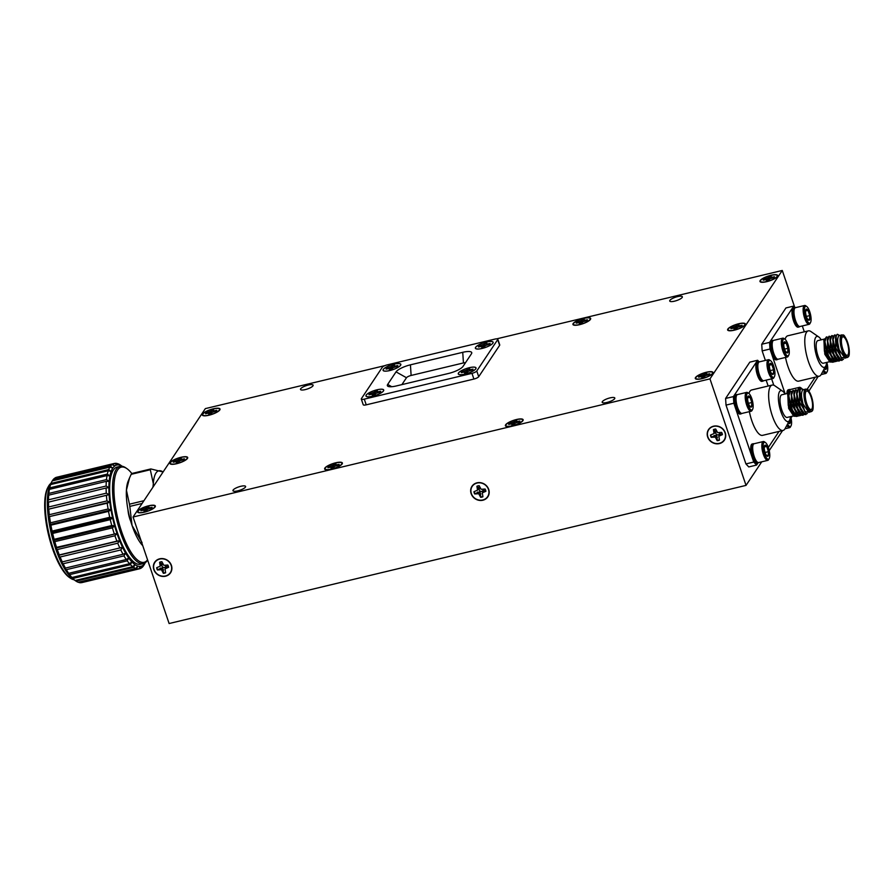 <?xml version="1.0" encoding="UTF-8"?>
<svg xmlns="http://www.w3.org/2000/svg" width="894" height="894" viewBox="0 0 894 894"><rect width="100%" height="100%" fill="white"/><g stroke="black" fill="none" stroke-linecap="round" stroke-linejoin="round"><path stroke-width="1.34" d="M794.867 401.216L795.023 401.708A1.956 0.615 76.5 0 1 795.101 401.596L794.867 401.216A2.492 0.782 -103.5 0 1 794.934 401.115L795.001 401.093M787.692 393.919L788.664 408.457L793.794 416.191L788.251 405.429L787.782 393.718L788.821 392.891M793.201 415.699L794.755 415.308M795.001 414.939L795.593 413.184M795.727 412.112L795.783 411.553M796.152 406.424L796.107 405.34M794.274 396.12L793.95 395.182A13.231 4.157 76.5 0 1 794.252 395.774M797.649 409.228L797.671 410.033M796.118 416.291L793.794 416.191M799.482 396.165L799.538 390.89L799.27 392.31L804.756 411.542L799.482 396.165A13.231 4.157 -103.5 0 1 800.331 389.371L801.281 388.488L803.337 389.583M804.756 411.542L809.171 412.335M803.617 389.572L802.644 390.019C801.035 392.432 801.147 397.037 802.957 403.831L808.679 412.268M808.679 412.279L811.126 411.687A11.633 3.654 -103.5 0 1 805.762 404.356A11.633 3.654 -103.5 0 1 805.706 389.069L802.745 389.918M803.192 389.672L802.499 389.84L801.125 394.444L802.957 403.831C800.465 397.405 799.582 392.589 800.331 389.371M799.538 390.89L800.946 388.566L803.035 389.695M805.919 414.57L804.6 414.503L802.276 412.48L799.102 406.412L796.621 393.796L798.23 389.214L799.828 389.84M804.835 413.162L803.035 415.274L801.884 415.151L799.56 413.14L796.386 407.061L793.906 394.455L794.107 392.198L795.526 389.862L797.113 390.488M802.331 413.073L802.119 413.81M801.538 414.984L799.18 415.799L796.845 413.788L793.671 407.72L791.19 395.103L792.81 390.522L794.397 391.136M796.621 394.433L796.979 395.204M799.962 407.664L800.007 408.603M798.834 415.643L796.465 416.459L794.129 414.436L790.955 408.368L788.474 395.751L788.687 393.494L790.262 391.136M807.371 413.509L804.935 414.425L799.426 406.334L796.945 393.718L798.565 389.136L799.94 389.572M804.589 414.257L802.22 415.073L796.722 406.982L794.23 394.366L795.85 389.784L797.224 390.22M801.739 415.084L799.504 415.721L794.006 407.642L791.514 395.025L793.134 390.432L794.509 390.879M796.621 393.706L796.945 394.355M800.342 408.524L800.354 409.34M799.024 415.744L796.789 416.369L791.291 408.29L788.81 395.673L790.419 391.091L791.793 391.527M793.906 394.355L794.23 395.003M806.734 403.529A9.521 2.995 76.5 0 0 811.126 409.53A9.521 2.995 76.5 0 0 811.819 399.562A9.521 2.995 76.5 0 0 806.69 391.002A9.521 2.995 76.5 0 0 806.734 403.529M788.083 393.293L781.769 394.802A11.633 3.654 76.5 0 0 781.825 410.089A11.633 3.654 76.5 0 0 787.189 417.42L793.425 415.922M799.415 391.717L799.739 390.946M803.024 412.916L801.404 411.341L796.565 392.958L796.822 391.538M796.71 392.354L797.169 391.382M800.309 413.564L798.688 412L793.85 393.606M793.995 393.002L794.453 392.03M800.13 413.821L799.102 414.57L795.973 412.648L791.134 394.254L791.749 392.678M796.576 398.009L797.705 400.445M798.398 411.609L797.593 414.213M797.314 414.604L796.386 415.218L793.257 413.296L788.419 394.902L789.033 393.326M805.93 412.793L799.515 402.054L799.616 390.555M803.08 413.419L796.755 402.523L796.9 391.203M800.365 414.067L794.04 403.172L794.185 391.851M800.588 409.072L800.566 409.754M799.795 413.419L798.755 414.604M797.66 414.715L791.324 403.82L791.469 392.5M797.884 409.72L797.85 410.402M797.079 414.067L796.04 415.252M794.945 415.364L788.519 404.133L788.933 393.092L789.614 392.924M797.817 400.948L797.124 401.115M759.174 361.925L757.62 360.271L749.809 362.148L725.593 398.456L733.404 396.59L733.84 403.228L726.017 405.105L745.931 463.919L753.743 462.042L756.581 465.059L758.034 462.891M733.84 403.228L753.743 462.042M768.326 447.458L779.032 431.411M756.581 465.059L748.77 466.936L745.931 463.919M768.158 386.029L766.169 380.151M757.62 360.271L733.404 396.59M758.358 361.891L757.386 362.126A9.89 3.107 76.5 0 0 756.659 372.474A9.89 3.107 76.5 0 0 761.99 381.369L762.962 381.135A9.89 3.107 -103.5 0 1 758.403 374.899A9.89 3.107 -103.5 0 1 758.358 361.891A9.89 3.107 -103.5 0 1 759.084 361.969M736.555 394.578L735.583 394.813A9.89 3.107 76.5 0 0 734.868 405.161A9.89 3.107 76.5 0 0 740.187 414.056L741.171 413.821A9.89 3.107 -103.5 0 1 736.6 407.586A9.89 3.107 -103.5 0 1 736.555 394.578A9.89 3.107 -103.5 0 1 737.282 394.656M753.195 443.737L752.223 443.972A9.89 3.107 76.5 0 0 751.496 454.308A9.89 3.107 76.5 0 0 756.827 463.215L757.81 462.98A9.89 3.107 -103.5 0 1 753.24 456.745A9.89 3.107 -103.5 0 1 753.195 443.737A9.89 3.107 -103.5 0 1 753.921 443.804M785.077 394.008A15.868 4.984 76.5 0 0 782.596 391.159L774.83 385.783A23.333 7.331 76.5 0 0 772.159 385.068L751.675 389.974A23.333 7.331 76.5 0 0 748.937 393.505M749.373 411.642A23.333 7.331 76.5 0 0 762.537 435.356L783.032 430.45A23.333 7.331 76.5 0 0 784.809 429.064A23.333 7.331 76.5 0 0 785.088 428.606L789.581 420.292A15.868 4.984 76.5 0 0 790.497 416.626M726.017 405.105L725.593 398.456M758.414 462.578A9.89 3.107 -103.5 0 1 757.81 462.98M753.284 444.486L752.703 445.57A8.716 2.738 76.5 0 0 753.508 456.342A8.716 2.738 76.5 0 0 756.536 461.561L757.542 462.265A9.678 3.04 -103.5 0 1 754.19 456.454A9.678 3.04 -103.5 0 1 753.284 444.486A9.678 3.04 -103.5 0 1 754.145 443.726L763.297 441.535A9.678 3.04 -103.5 0 1 764.404 441.826L765.409 442.53A8.716 2.738 -103.5 0 1 769.108 450.095A8.716 2.738 -103.5 0 1 769.242 458.521A8.716 2.738 -103.5 0 1 764.448 453.716A8.716 2.738 -103.5 0 1 763.141 445.022A8.716 2.738 -103.5 0 1 765.409 442.53M769.242 458.521L768.65 459.594A9.678 3.04 -103.5 0 1 767.801 460.365L758.648 462.556A9.678 3.04 -103.5 0 1 757.542 462.265M767.801 460.365A9.678 3.04 -103.5 0 1 763.342 454.264A9.678 3.04 -103.5 0 1 763.297 441.535M766.192 455.046A5.733 1.799 -103.5 0 1 764.426 449.816A5.733 1.799 -103.5 0 1 764.605 445.614A5.733 1.799 -103.5 0 1 764.672 445.503A5.733 1.799 -103.5 0 1 766.694 446.419A5.733 1.799 -103.5 0 1 768.46 451.649A5.733 1.799 -103.5 0 1 768.214 455.962A5.733 1.799 -103.5 0 1 767.119 456.13A5.733 1.799 -103.5 0 1 766.192 455.046L768.214 455.962L768.46 451.649L765.063 452.465M768.46 451.649L766.694 446.419L764.571 445.67M766.694 446.419L764.269 447M741.774 413.43A9.89 3.107 -103.5 0 1 741.171 413.821M736.645 395.338L736.064 396.422A8.716 2.738 76.5 0 0 736.879 407.183A8.716 2.738 76.5 0 0 739.897 412.413L740.902 413.106A9.678 3.04 -103.5 0 1 737.55 407.306A9.678 3.04 -103.5 0 1 736.645 395.338A9.678 3.04 -103.5 0 1 737.505 394.578L746.658 392.377A9.678 3.04 -103.5 0 1 747.764 392.678L748.77 393.371A8.716 2.738 -103.5 0 1 752.469 400.948A8.716 2.738 -103.5 0 1 752.603 409.363A8.716 2.738 -103.5 0 1 747.82 404.569A8.716 2.738 -103.5 0 1 746.501 395.874A8.716 2.738 -103.5 0 1 748.77 393.371M752.603 409.363L752.022 410.447A9.678 3.04 -103.5 0 1 751.161 411.218L742.009 413.408A9.678 3.04 -103.5 0 1 740.902 413.106M751.161 411.218A9.678 3.04 -103.5 0 1 746.702 405.116A9.678 3.04 -103.5 0 1 746.658 392.377M749.563 405.898A5.733 1.799 -103.5 0 1 747.786 400.668A5.733 1.799 -103.5 0 1 747.965 396.467A5.733 1.799 -103.5 0 1 748.032 396.355A5.733 1.799 -103.5 0 1 750.055 397.271A5.733 1.799 -103.5 0 1 751.82 402.501A5.733 1.799 -103.5 0 1 751.575 406.815A5.733 1.799 -103.5 0 1 750.479 406.982A5.733 1.799 -103.5 0 1 749.563 405.898L751.575 406.815L751.82 402.501L748.423 403.317M751.82 402.501L750.055 397.271L747.943 396.523M750.055 397.271L747.63 397.852M790.698 416.582A8.716 2.738 -103.5 0 1 791.034 425.823L790.452 426.907A9.678 3.04 -103.5 0 1 789.603 427.678A9.678 3.04 -103.5 0 1 786.832 425.376M791.034 425.823A8.716 2.738 -103.5 0 1 787.547 424.047M790.195 418.571A5.733 1.799 -103.5 0 1 790.262 418.962A5.733 1.799 -103.5 0 1 790.017 423.275A5.733 1.799 -103.5 0 1 788.921 423.443A5.733 1.799 -103.5 0 1 788.251 422.739M790.128 418.817L790.017 423.275L787.994 422.359M763.577 380.743A9.89 3.107 -103.5 0 1 762.962 381.135M758.447 362.651L757.866 363.724A8.716 2.738 76.5 0 0 758.671 374.497A8.716 2.738 76.5 0 0 761.699 379.715L762.705 380.419A9.678 3.04 -103.5 0 1 759.341 374.608A9.678 3.04 -103.5 0 1 758.447 362.651A9.678 3.04 -103.5 0 1 759.308 361.88L768.46 359.69A9.678 3.04 -103.5 0 1 769.566 359.991L770.572 360.684A8.716 2.738 -103.5 0 1 774.271 368.25A8.716 2.738 -103.5 0 1 774.405 376.676A8.716 2.738 -103.5 0 1 769.611 371.87A8.716 2.738 -103.5 0 1 768.304 363.176A8.716 2.738 -103.5 0 1 770.572 360.684M774.405 376.676L773.813 377.76A9.678 3.04 -103.5 0 1 772.964 378.52L763.811 380.71A9.678 3.04 -103.5 0 1 762.705 380.419M772.964 378.52A9.678 3.04 -103.5 0 1 768.505 372.418A9.678 3.04 -103.5 0 1 768.46 359.69M771.354 373.2A5.733 1.799 -103.5 0 1 769.589 367.97A5.733 1.799 -103.5 0 1 769.768 363.78A5.733 1.799 -103.5 0 1 769.835 363.657A5.733 1.799 -103.5 0 1 771.857 364.573A5.733 1.799 -103.5 0 1 773.623 369.803A5.733 1.799 -103.5 0 1 773.377 374.117A5.733 1.799 -103.5 0 1 772.282 374.284A5.733 1.799 -103.5 0 1 771.354 373.2L773.377 374.117L773.623 369.803L770.226 370.619M773.623 369.803L771.857 364.573L769.734 363.836M771.857 364.573L769.432 365.154M772.159 385.068A23.333 7.331 76.5 0 0 770.472 409.463A23.333 7.331 76.5 0 0 783.032 430.45M782.596 391.159A15.868 4.984 76.5 0 0 779.534 406.859A15.868 4.984 76.5 0 0 789.391 420.605A15.868 4.984 76.5 0 0 789.581 420.292M831.141 346.894L831.074 346.917A2.492 0.782 -103.5 0 0 831.007 347.017L831.174 347.509A1.956 0.615 76.5 0 1 831.241 347.397L831.107 346.995M823.832 339.72L824.804 354.259L829.945 361.992L824.391 351.23L823.922 339.519L824.961 338.692M829.353 361.5L830.895 361.109M831.152 360.74L831.733 358.975M831.867 357.913L831.923 357.354M832.292 352.225L831.956 351.208M830.414 341.921L830.09 340.983A13.231 4.157 76.5 0 1 830.403 341.575M833.789 355.03L833.811 355.834M832.258 362.092L829.945 361.992M835.421 338.111L840.908 357.343L835.622 341.955A13.231 4.157 -103.5 0 1 836.471 335.172L837.421 334.289L839.477 335.384M840.896 357.343L845.311 358.136M839.757 335.373L838.795 335.82C837.186 338.234 837.287 342.838 839.108 349.621L844.819 358.069L847.266 357.488A11.633 3.654 -103.5 0 1 841.902 350.157A11.633 3.654 -103.5 0 1 841.846 334.87C843.042 336.178 843.422 330.847 848.451 345.173C850.708 358.081 847.758 356.818 847.266 357.488M841.846 334.87L838.885 335.719M839.332 335.473L838.65 335.641L837.265 340.245L839.108 349.621C836.605 343.207 835.722 338.379 836.471 335.172M835.622 341.955L835.678 336.692L837.265 334.345M842.059 360.371L840.751 360.304L838.416 358.282L835.242 352.214L832.761 339.597L832.962 337.34L834.549 334.993M840.975 358.963L839.175 361.064L838.036 360.952L835.7 358.93L832.526 352.862L830.045 340.245L831.666 335.663L833.253 336.289M838.471 358.874L838.259 359.611M837.689 360.785L835.32 361.601L832.996 359.589L829.811 353.521L827.33 340.905L828.95 336.312L830.537 336.937M832.761 340.234L833.119 341.005M836.102 353.465L836.147 354.404M834.974 361.433L832.605 362.249L830.28 360.237L827.106 354.169L824.614 341.553L824.827 339.295L826.402 336.937M843.511 359.31L841.075 360.226L835.577 352.135L833.085 339.519L834.705 334.937L836.08 335.373M840.729 360.058L838.36 360.874L832.862 352.784L830.381 340.167L831.99 335.585L833.364 336.021M837.879 360.885L835.644 361.522L830.146 353.432L827.665 340.815L829.286 336.233L830.649 336.669M832.761 339.508L833.085 340.156M836.482 354.326L836.505 355.13M835.164 361.534L832.929 362.171L827.431 354.091L824.95 341.474L826.57 336.893L827.933 337.329M830.045 340.156L830.37 340.804M842.874 349.319A9.521 2.995 76.5 0 0 847.266 355.32A9.521 2.995 76.5 0 0 847.959 345.363A9.521 2.995 76.5 0 0 842.83 336.803A9.521 2.995 76.5 0 0 842.874 349.319M824.223 339.094L817.921 340.603A11.633 3.654 76.5 0 0 817.965 355.89A11.633 3.654 76.5 0 0 823.329 363.221L829.565 361.724M835.555 337.519L835.879 336.747M839.164 358.717L837.544 357.142L832.705 338.759L832.962 337.34M832.85 338.156L833.309 337.183M836.46 359.366L834.828 357.79L829.99 339.407L830.258 337.988M830.135 338.804L830.604 337.831M836.281 359.623L835.242 360.36L832.113 358.449L827.274 340.055L827.889 338.48M832.716 343.81L833.51 346.336M834.549 357.41L833.733 360.014M833.465 360.394L832.526 361.02L829.397 359.097L824.559 340.703L825.173 339.128M842.081 358.595L835.655 347.855L835.756 336.356M839.22 359.22L832.895 348.325L833.04 337.004M836.516 359.869L830.18 348.973L830.325 337.653M836.739 354.862L836.706 355.555M835.935 359.22L834.895 360.405M833.8 360.517L827.464 349.621L827.609 338.301M834.024 355.521L834.001 356.203M833.052 360.181L832.18 361.053M831.085 361.165L824.67 349.934L825.073 338.893L825.754 338.725M833.957 346.749L833.275 346.917M795.325 307.726L793.771 306.072L785.949 307.938L761.733 344.257L769.555 342.391L769.98 349.029L762.157 350.895L765.387 360.427M771.623 378.844L773.779 385.213M769.98 349.029L785.2 393.986M807.103 389.303L815.172 377.201M804.309 331.83L802.32 325.952M793.771 306.072L769.555 342.391M794.498 307.692L793.526 307.927A9.89 3.107 76.5 0 0 792.799 318.275A9.89 3.107 76.5 0 0 798.13 327.17L799.113 326.936A9.89 3.107 -103.5 0 1 794.542 320.7A9.89 3.107 -103.5 0 1 794.498 307.692A9.89 3.107 -103.5 0 1 795.224 307.771M772.707 340.379L771.723 340.614A9.89 3.107 76.5 0 0 771.008 350.962A9.89 3.107 76.5 0 0 776.338 359.857L777.311 359.623A9.89 3.107 -103.5 0 1 772.751 353.387A9.89 3.107 -103.5 0 1 772.707 340.379A9.89 3.107 -103.5 0 1 773.422 340.458M787.849 393.349A9.89 3.107 -103.5 0 1 789.335 389.527L788.363 389.762A9.89 3.107 76.5 0 0 786.876 393.583M821.217 339.809A15.868 4.984 76.5 0 0 818.748 336.96L810.97 331.585A23.333 7.331 76.5 0 0 808.31 330.869L787.815 335.775A23.333 7.331 76.5 0 0 785.077 339.307M785.513 357.444A23.333 7.331 76.5 0 0 798.677 381.157L819.172 376.251A23.333 7.331 76.5 0 0 820.949 374.865A23.333 7.331 76.5 0 0 821.228 374.407L825.721 366.093A15.868 4.984 76.5 0 0 826.637 362.428M762.157 350.895L761.733 344.257M789.335 389.527A9.89 3.107 -103.5 0 1 790.061 389.605M788.843 392.801A9.678 3.04 -103.5 0 1 789.424 390.287L788.843 391.371A8.716 2.738 76.5 0 0 788.385 393.047M789.424 390.287A9.678 3.04 -103.5 0 1 790.285 389.527L799.437 387.337A9.678 3.04 -103.5 0 1 800.543 387.627L801.549 388.331A8.716 2.738 -103.5 0 1 801.75 388.477M798.186 389.225A9.678 3.04 -103.5 0 1 799.437 387.337M799.549 389.326A8.716 2.738 -103.5 0 1 801.549 388.331M777.914 359.232A9.89 3.107 -103.5 0 1 777.311 359.623M772.796 341.139L772.215 342.223A8.716 2.738 76.5 0 0 773.019 352.985A8.716 2.738 76.5 0 0 776.037 358.215L777.042 358.907A9.678 3.04 -103.5 0 1 773.69 353.108A9.678 3.04 -103.5 0 1 772.796 341.139A9.678 3.04 -103.5 0 1 773.645 340.368L782.798 338.178A9.678 3.04 -103.5 0 1 783.904 338.48L784.91 339.172A8.716 2.738 -103.5 0 1 788.609 346.749A8.716 2.738 -103.5 0 1 788.743 355.164A8.716 2.738 -103.5 0 1 783.96 350.37A8.716 2.738 -103.5 0 1 782.641 341.676A8.716 2.738 -103.5 0 1 784.91 339.172M788.743 355.164L788.162 356.248A9.678 3.04 -103.5 0 1 787.312 357.008L778.16 359.209A9.678 3.04 -103.5 0 1 777.042 358.907M787.312 357.008A9.678 3.04 -103.5 0 1 782.842 350.917A9.678 3.04 -103.5 0 1 782.798 338.178M785.703 351.7A5.733 1.799 -103.5 0 1 783.926 346.47A5.733 1.799 -103.5 0 1 784.105 342.268A5.733 1.799 -103.5 0 1 784.172 342.156A5.733 1.799 -103.5 0 1 786.195 343.072A5.733 1.799 -103.5 0 1 787.96 348.302A5.733 1.799 -103.5 0 1 787.715 352.616A5.733 1.799 -103.5 0 1 786.631 352.772A5.733 1.799 -103.5 0 1 785.703 351.7L787.715 352.616L787.96 348.302L784.563 349.118M787.96 348.302L786.195 343.072L784.083 342.324M786.195 343.072L783.77 343.654M826.838 362.383A8.716 2.738 -103.5 0 1 827.185 371.625L826.592 372.709A9.678 3.04 -103.5 0 1 825.743 373.468A9.678 3.04 -103.5 0 1 822.972 371.178M827.185 371.625A8.716 2.738 -103.5 0 1 823.687 369.848M826.335 364.372A5.733 1.799 -103.5 0 1 826.402 364.763A5.733 1.799 -103.5 0 1 826.157 369.077A5.733 1.799 -103.5 0 1 825.061 369.233A5.733 1.799 -103.5 0 1 824.391 368.54M826.268 364.618L826.157 369.077L824.134 368.16M799.717 326.545A9.89 3.107 -103.5 0 1 799.113 326.936M794.587 308.452L794.006 309.525A8.716 2.738 76.5 0 0 794.822 320.298A8.716 2.738 76.5 0 0 797.839 325.517L798.845 326.221A9.678 3.04 -103.5 0 1 795.492 320.41A9.678 3.04 -103.5 0 1 794.587 308.452A9.678 3.04 -103.5 0 1 795.448 307.681L804.6 305.491A9.678 3.04 -103.5 0 1 805.706 305.782L806.712 306.486A8.716 2.738 -103.5 0 1 810.411 314.051A8.716 2.738 -103.5 0 1 810.545 322.477A8.716 2.738 -103.5 0 1 805.762 317.672A8.716 2.738 -103.5 0 1 804.444 308.978A8.716 2.738 -103.5 0 1 806.712 306.486M810.545 322.477L809.964 323.561A9.678 3.04 -103.5 0 1 809.104 324.321L799.951 326.511A9.678 3.04 -103.5 0 1 798.845 326.221M809.104 324.321A9.678 3.04 -103.5 0 1 804.645 318.219A9.678 3.04 -103.5 0 1 804.6 305.491M807.494 319.002A5.733 1.799 -103.5 0 1 805.729 313.772A5.733 1.799 -103.5 0 1 805.907 309.57A5.733 1.799 -103.5 0 1 805.975 309.458A5.733 1.799 -103.5 0 1 807.997 310.374A5.733 1.799 -103.5 0 1 809.763 315.604A5.733 1.799 -103.5 0 1 809.517 319.918A5.733 1.799 -103.5 0 1 808.422 320.086A5.733 1.799 -103.5 0 1 807.494 319.002L809.517 319.918L809.763 315.604L806.366 316.42M809.763 315.604L807.997 310.374L805.885 309.626M807.997 310.374L805.572 310.956M808.31 330.869A23.333 7.331 76.5 0 0 806.611 355.264A23.333 7.331 76.5 0 0 819.172 376.251M818.748 336.96A15.868 4.984 76.5 0 0 815.674 352.661A15.868 4.984 76.5 0 0 825.531 366.406A15.868 4.984 76.5 0 0 825.721 366.093M384.934 365.612L205.341 408.614L133.061 517.011L169.111 623.531L746.032 485.386L761.744 461.818M392.701 368.004L392.399 366.127A6.023 1.598 161.3 0 1 393.997 365.724M467.886 371.569L467.584 369.691A6.023 1.598 161.3 0 1 469.182 369.278M375.581 393.673L375.279 391.796A6.023 1.598 161.3 0 1 376.877 391.382M485.006 345.9L484.704 344.022A6.023 1.598 161.3 0 1 486.302 343.609M719.525 432.908A1.944 1.766 33.7 0 1 715.949 433.691A1.944 1.766 33.7 0 1 716.619 431.444M482.983 489.554A1.944 1.766 33.7 0 1 479.419 490.325A1.944 1.766 33.7 0 1 480.089 488.09M162.797 564.092A1.944 1.766 -146.3 0 0 164.395 567.478A1.944 1.766 -146.3 0 0 165.692 565.556M392.432 368.194L391.65 366.361L386.655 368.261A6.18 1.643 -18.7 0 0 386.085 369.099L389.717 368.44L389.438 369.691A6.18 1.643 -18.7 0 0 391.717 369.144L393.304 367.579L397.26 366.428A6.18 1.643 -18.7 0 0 397.83 365.579L394.198 366.249L394.477 364.998A6.18 1.643 -18.7 0 0 392.198 365.545L391.65 366.361M391.427 369.222L390.611 367.11M389.125 368.496L388.879 367.725M390.276 369.524L389.985 368.864M395.796 366.775L395.606 366.115M394.422 367.177L394.198 366.249M394.265 367.233L393.93 365.825M392.399 366.127L392.198 365.545M467.618 371.759L466.836 369.926L461.84 371.815A6.18 1.643 -18.7 0 0 461.27 372.664L464.914 371.993L464.623 373.245A6.18 1.643 -18.7 0 0 466.903 372.697L468.501 371.133L472.457 369.982A6.18 1.643 -18.7 0 0 473.015 369.144L469.384 369.803L469.674 368.551A6.18 1.643 -18.7 0 0 467.383 369.099L466.836 369.926M466.612 372.787L465.796 370.664M464.31 372.049L464.064 371.289M465.461 373.077L465.171 372.429M470.982 370.339L470.792 369.669M469.607 370.742L469.384 369.803M469.462 370.798L469.115 369.378M467.584 369.691L467.383 369.099M375.312 393.863L374.53 392.03L369.535 393.919A6.18 1.643 -18.7 0 0 368.965 394.768L372.608 394.098L372.317 395.349A6.18 1.643 -18.7 0 0 374.597 394.802L376.195 393.237L380.151 392.086A6.18 1.643 -18.7 0 0 380.71 391.248L377.078 391.907L377.369 390.656A6.18 1.643 -18.7 0 0 375.078 391.203L374.53 392.03M374.307 394.891L373.491 392.768M372.005 394.153L371.759 393.394M373.156 395.182L372.865 394.522M378.676 392.444L378.486 391.773M377.302 392.846L377.078 391.907M377.156 392.902L376.81 391.483M375.279 391.796L375.078 391.203M484.738 346.09L483.956 344.257L478.961 346.146A6.18 1.643 -18.7 0 0 478.391 346.995L482.034 346.324L481.743 347.576A6.18 1.643 -18.7 0 0 484.023 347.028L485.621 345.464L489.577 344.313A6.18 1.643 -18.7 0 0 490.135 343.464L486.504 344.134L486.794 342.883A6.18 1.643 -18.7 0 0 484.503 343.43L483.956 344.257M483.732 347.118L482.916 344.995M481.43 346.38L481.184 345.609M482.581 347.408L482.291 346.749M488.102 344.671L487.912 344M486.727 345.062L486.504 344.134M486.582 345.118L486.235 343.709M484.704 344.022L484.503 343.43M722.397 434.439L719.558 434.305L718.843 436.205L722.419 434.652A6.18 5.632 -146.3 0 0 721.659 432.394L717.636 432.662L715.714 429.064A6.18 5.632 -146.3 0 0 713.434 429.612L714.06 433.523L710.473 435.076A6.18 5.632 -146.3 0 0 711.244 437.334L715.256 437.065L717.178 440.664A6.18 5.632 -146.3 0 0 719.458 440.116L718.843 436.205M719.368 439.848A6.023 5.487 33.7 0 1 717.312 440.306L716.575 435.02L711.501 437.043A6.023 5.487 33.7 0 1 710.786 434.998M714.06 433.523L715.58 432.07L713.669 429.533A6.023 5.487 33.7 0 1 714.261 429.299M485.867 491.074L483.017 490.94L482.302 492.851L485.889 491.298A6.18 5.632 -146.3 0 0 485.118 489.04L481.106 489.297L479.184 485.699A6.18 5.632 -146.3 0 0 476.904 486.247L477.519 490.158L473.943 491.711A6.18 5.632 -146.3 0 0 474.703 493.969L478.726 493.712L480.648 497.31A6.18 5.632 -146.3 0 0 482.928 496.762L482.302 492.851M482.838 496.483A6.023 5.487 33.7 0 1 480.782 496.952L480.044 491.655L474.971 493.689A6.023 5.487 33.7 0 1 474.256 491.644M477.519 490.158L479.05 488.716L477.139 486.168A6.023 5.487 33.7 0 1 477.731 485.934M168.575 567.075L165.736 566.952L165.021 568.852L168.597 567.299A6.18 5.632 -146.3 0 0 167.837 565.042L163.814 565.31L161.892 561.711A6.18 5.632 -146.3 0 0 159.613 562.259L160.227 566.17L156.651 567.724A6.18 5.632 -146.3 0 0 157.411 569.981L161.434 569.713L163.356 573.311A6.18 5.632 -146.3 0 0 165.636 572.763L165.021 568.852M165.546 572.495A6.023 5.487 33.7 0 1 163.49 572.953L162.753 567.668L157.679 569.69A6.023 5.487 33.7 0 1 156.964 567.645M160.227 566.17L161.758 564.717L159.847 562.181A6.023 5.487 33.7 0 1 160.439 561.935M383.403 369.39A9.264 2.458 161.3 0 1 393.684 364.26A9.264 2.458 161.3 0 1 400.668 365.009A9.264 2.458 161.3 0 1 392.745 369.669A9.264 2.458 161.3 0 1 383.627 370.786A9.264 2.458 161.3 0 1 383.403 369.39M458.588 372.954A9.264 2.458 161.3 0 1 468.869 367.825A9.264 2.458 161.3 0 1 475.865 368.574A9.264 2.458 161.3 0 1 467.931 373.234A9.264 2.458 161.3 0 1 458.812 374.351A9.264 2.458 161.3 0 1 458.588 372.954M366.283 395.059A9.264 2.458 161.3 0 1 376.564 389.929A9.264 2.458 161.3 0 1 383.56 390.678A9.264 2.458 161.3 0 1 375.625 395.338A9.264 2.458 161.3 0 1 366.506 396.444A9.264 2.458 161.3 0 1 366.283 395.059M475.709 347.274A9.264 2.458 161.3 0 1 485.99 342.156A9.264 2.458 161.3 0 1 492.985 342.905A9.264 2.458 161.3 0 1 485.051 347.565A9.264 2.458 161.3 0 1 475.932 348.671A9.264 2.458 161.3 0 1 475.709 347.274M179.526 461.136L179.236 459.337A5.766 1.531 161.3 0 1 180.778 458.946M147.186 509.636L146.907 507.837A5.766 1.531 161.3 0 1 148.438 507.446M334.222 466.646L333.931 464.846A5.766 1.531 161.3 0 1 335.473 464.455M514.989 423.365L514.698 421.566A5.766 1.531 161.3 0 1 516.229 421.163M704.874 376.095L704.584 374.295A5.766 1.531 161.3 0 1 706.115 373.904M737.215 327.606L736.924 325.796A5.766 1.531 161.3 0 1 738.455 325.405M769.555 279.107L769.265 277.308A5.766 1.531 161.3 0 1 770.796 276.916M211.867 412.659L211.576 410.849A5.766 1.531 161.3 0 1 213.107 410.458M582.519 322.097L582.229 320.298A5.766 1.531 161.3 0 1 583.76 319.896M715.2 430.684L714.183 431.813M714.172 435.412L713.468 436.797M716.575 435.02L715.256 437.065M717.424 437.244L716.44 438.462M720.799 433.825L720.195 435.188M478.67 487.319L477.642 488.448M477.642 492.058L476.927 493.443M480.044 491.655L478.726 493.712M480.883 493.879L479.899 495.108M484.269 490.471L483.665 491.823M161.378 563.332L160.361 564.449M160.35 568.059L159.646 569.444M162.753 567.668L161.434 569.713M163.602 569.88L162.607 571.11M166.977 566.472L166.373 567.835M179.281 461.326L178.521 459.572L173.738 461.382A5.923 1.576 -18.7 0 0 173.19 462.187L176.677 461.55L176.397 462.746A5.923 1.576 -18.7 0 0 178.588 462.232L180.107 460.723L183.907 459.628A5.923 1.576 -18.7 0 0 184.443 458.812L180.957 459.449L181.236 458.253A5.923 1.576 -18.7 0 0 179.046 458.778L178.521 459.572M178.308 462.31L177.526 460.276M176.107 461.606L175.861 460.868M177.202 462.589L176.923 461.963M182.499 459.963L182.309 459.326M181.18 460.343L180.957 459.449M181.035 460.399L180.711 459.047M179.236 459.337L179.046 458.778M146.94 509.815L146.18 508.06L141.397 509.871A5.923 1.576 -18.7 0 0 140.85 510.686L144.336 510.049L144.068 511.245A5.923 1.576 -18.7 0 0 146.247 510.72L147.778 509.222L151.567 508.116A5.923 1.576 -18.7 0 0 152.103 507.311L148.627 507.948L148.896 506.753A5.923 1.576 -18.7 0 0 146.717 507.267L146.18 508.06M145.968 510.798L145.186 508.775M143.766 510.094L143.532 509.368M144.873 511.089L144.593 510.452M150.158 508.451L149.98 507.814M148.84 508.842L148.627 507.948M148.695 508.898L148.37 507.535M146.907 507.837L146.717 507.267M333.965 466.824L333.216 465.07L328.422 466.88A5.923 1.576 -18.7 0 0 327.886 467.696L331.372 467.059L331.093 468.255A5.923 1.576 -18.7 0 0 333.283 467.73L334.803 466.232L338.602 465.126A5.923 1.576 -18.7 0 0 339.139 464.321L335.652 464.958L335.932 463.762A5.923 1.576 -18.7 0 0 333.741 464.288L333.216 465.07M333.004 467.819L332.222 465.785M330.802 467.115L330.556 466.377M331.897 468.098L331.618 467.461M337.194 465.472L337.004 464.835M335.876 465.852L335.652 464.958M335.731 465.908L335.406 464.556M333.931 464.846L333.741 464.288M514.732 423.544L513.983 421.789L509.189 423.6A5.923 1.576 -18.7 0 0 508.652 424.415L512.139 423.767L511.86 424.974A5.923 1.576 -18.7 0 0 514.05 424.449L515.57 422.951L519.369 421.845A5.923 1.576 -18.7 0 0 519.906 421.029L516.419 421.677L516.698 420.471A5.923 1.576 -18.7 0 0 514.508 420.996L513.983 421.789M513.771 424.527L512.988 422.493M511.558 423.823L511.323 423.086M512.664 424.806L512.385 424.181M517.961 422.18L517.771 421.543M516.643 422.571L516.419 421.677M516.497 422.616L516.173 421.264M514.698 421.566L514.508 420.996M704.617 376.273L703.869 374.519L699.074 376.329A5.923 1.576 -18.7 0 0 698.538 377.145L702.025 376.508L701.745 377.704A5.923 1.576 -18.7 0 0 703.936 377.179L705.455 375.681L709.255 374.575A5.923 1.576 -18.7 0 0 709.791 373.77L706.305 374.407L706.584 373.211A5.923 1.576 -18.7 0 0 704.394 373.737L703.869 374.519M703.656 377.257L702.874 375.234M701.444 376.564L701.209 375.826M702.55 377.547L702.271 376.91M707.847 374.921L707.657 374.273M706.528 375.301L706.305 374.407M706.383 375.357L706.059 373.994M704.584 374.295L704.394 373.737M736.958 327.785L736.209 326.031L731.415 327.841A5.923 1.576 -18.7 0 0 730.879 328.646L734.354 328.009L734.086 329.216A5.923 1.576 -18.7 0 0 736.276 328.69L737.796 327.193L741.584 326.087A5.923 1.576 -18.7 0 0 742.132 325.271L738.645 325.908L738.925 324.712A5.923 1.576 -18.7 0 0 736.734 325.237L736.209 326.031M735.997 328.768L735.214 326.735M733.784 328.064L733.549 327.327M734.89 329.048L734.611 328.422M740.176 326.422L739.997 325.785M738.857 326.802L738.645 325.908M738.712 326.858L738.388 325.505M736.924 325.796L736.734 325.237M769.298 279.286L768.549 277.531L763.755 279.341A5.923 1.576 -18.7 0 0 763.208 280.157L766.694 279.52L766.426 280.716A5.923 1.576 -18.7 0 0 768.605 280.191L770.136 278.693L773.925 277.587A5.923 1.576 -18.7 0 0 774.472 276.782L770.986 277.419L771.254 276.224A5.923 1.576 -18.7 0 0 769.075 276.738L768.549 277.531M768.326 280.269L767.544 278.246M766.124 279.565L765.89 278.839M767.231 280.56L766.951 279.923M772.517 277.922L772.338 277.285M771.198 278.313L770.986 277.419M771.053 278.369L770.729 277.006M769.265 277.308L769.075 276.738M211.61 412.838L210.861 411.084L206.067 412.894A5.923 1.576 -18.7 0 0 205.531 413.698L209.006 413.062L208.738 414.268A5.923 1.576 -18.7 0 0 210.928 413.743L212.448 412.246L216.236 411.139A5.923 1.576 -18.7 0 0 216.784 410.324L213.297 410.972L213.577 409.765A5.923 1.576 -18.7 0 0 211.386 410.29L210.861 411.084M210.649 413.821L209.855 411.788M208.436 413.117L208.201 412.38M209.542 414.101L209.263 413.475M214.828 411.475L214.649 410.838M213.51 411.866L213.297 410.972M213.364 411.911L213.04 410.558M211.576 410.849L211.386 410.29M582.262 322.276L581.513 320.521L576.719 322.332A5.923 1.576 -18.7 0 0 576.183 323.147L579.67 322.499L579.39 323.706A5.923 1.576 -18.7 0 0 581.581 323.181L583.1 321.684L586.9 320.577A5.923 1.576 -18.7 0 0 587.436 319.761L583.95 320.41L584.229 319.203A5.923 1.576 -18.7 0 0 582.039 319.728L581.513 320.521M581.301 323.259L580.519 321.225M579.089 322.555L578.854 321.818M580.195 323.539L579.915 322.913M585.492 320.912L585.302 320.276M584.173 321.304L583.95 320.41M584.028 321.348L583.704 319.996M582.229 320.298L582.039 319.728M707.892 436.92A9.264 8.448 33.7 0 1 718.251 426.505A9.264 8.448 33.7 0 1 723.212 441.167A9.264 8.448 33.7 0 1 707.892 436.92M471.361 493.555A9.264 8.448 33.7 0 1 481.71 483.151A9.264 8.448 33.7 0 1 486.671 497.813A9.264 8.448 33.7 0 1 471.361 493.555M154.07 569.556A9.264 8.448 33.7 0 1 164.418 559.152A9.264 8.448 33.7 0 1 169.379 573.814A9.264 8.448 33.7 0 1 154.07 569.556M170.62 462.466A8.884 2.358 161.3 0 1 180.476 457.549A8.884 2.358 161.3 0 1 187.17 458.276A8.884 2.358 161.3 0 1 179.571 462.734A8.884 2.358 161.3 0 1 170.832 463.807A8.884 2.358 161.3 0 1 170.62 462.466M138.279 510.955A8.884 2.358 161.3 0 1 148.136 506.049A8.884 2.358 161.3 0 1 154.83 506.764A8.884 2.358 161.3 0 1 147.242 511.234A8.884 2.358 161.3 0 1 138.492 512.296A8.884 2.358 161.3 0 1 138.279 510.955M325.315 467.975A8.884 2.358 161.3 0 1 335.172 463.058A8.884 2.358 161.3 0 1 341.866 463.774A8.884 2.358 161.3 0 1 334.267 468.244A8.884 2.358 161.3 0 1 325.528 469.305A8.884 2.358 161.3 0 1 325.315 467.975M506.082 424.684A8.884 2.358 161.3 0 1 515.939 419.778A8.884 2.358 161.3 0 1 522.632 420.493A8.884 2.358 161.3 0 1 515.033 424.963A8.884 2.358 161.3 0 1 506.295 426.025A8.884 2.358 161.3 0 1 506.082 424.684M695.968 377.424A8.884 2.358 161.3 0 1 705.824 372.507A8.884 2.358 161.3 0 1 712.518 373.223A8.884 2.358 161.3 0 1 704.919 377.693A8.884 2.358 161.3 0 1 696.18 378.754A8.884 2.358 161.3 0 1 695.968 377.424M728.297 328.925A8.884 2.358 161.3 0 1 738.153 324.008A8.884 2.358 161.3 0 1 744.847 324.734A8.884 2.358 161.3 0 1 737.259 329.193A8.884 2.358 161.3 0 1 728.509 330.266A8.884 2.358 161.3 0 1 728.297 328.925M760.638 280.425A8.884 2.358 161.3 0 1 770.494 275.52A8.884 2.358 161.3 0 1 777.188 276.235A8.884 2.358 161.3 0 1 769.6 280.705A8.884 2.358 161.3 0 1 760.85 281.766A8.884 2.358 161.3 0 1 760.638 280.425M202.949 413.978A8.884 2.358 161.3 0 1 212.806 409.061A8.884 2.358 161.3 0 1 219.499 409.787A8.884 2.358 161.3 0 1 211.912 414.246A8.884 2.358 161.3 0 1 203.161 415.319A8.884 2.358 161.3 0 1 202.949 413.978M573.602 323.416A8.884 2.358 161.3 0 1 583.469 318.51A8.884 2.358 161.3 0 1 590.163 319.225A8.884 2.358 161.3 0 1 582.564 323.695A8.884 2.358 161.3 0 1 573.825 324.757A8.884 2.358 161.3 0 1 573.602 323.416M465.517 362.685A4.034 1.073 -18.7 0 0 463.427 362.942L411.117 375.458A4.034 1.073 -18.7 0 0 406.479 377.737L401.887 384.621M389.818 370.552A9.376 2.492 -18.7 0 0 400.836 364.339A9.376 2.492 -18.7 0 0 391.159 364.987A9.376 2.492 -18.7 0 0 383.079 370.351A9.376 2.492 -18.7 0 0 389.818 370.552M465.003 374.117A9.376 2.492 -18.7 0 0 476.021 367.903A9.376 2.492 -18.7 0 0 466.344 368.551A9.376 2.492 -18.7 0 0 458.264 373.916A9.376 2.492 -18.7 0 0 465.003 374.117M372.697 396.221A9.376 2.492 -18.7 0 0 383.716 390.007A9.376 2.492 -18.7 0 0 374.038 390.656A9.376 2.492 -18.7 0 0 365.959 396.02A9.376 2.492 -18.7 0 0 372.697 396.221M482.123 348.448A9.376 2.492 -18.7 0 0 493.142 342.234A9.376 2.492 -18.7 0 0 483.464 342.883A9.376 2.492 -18.7 0 0 475.384 348.247A9.376 2.492 -18.7 0 0 482.123 348.448M396.042 371.87L387.672 384.431A12.494 3.319 -18.7 0 0 388.13 386.387A12.494 3.319 -18.7 0 0 396.355 385.94L448.665 373.424A12.494 3.319 -18.7 0 0 463.058 366.372L471.429 353.823A12.494 3.319 -18.7 0 0 471.563 353.599A12.494 3.319 -18.7 0 0 462.746 352.314L410.435 364.83A12.494 3.319 -18.7 0 0 396.042 371.87L406.479 377.737M709.199 428.74A9.521 8.683 -146.3 0 0 708.875 429.522M724.207 439.937A9.521 8.683 -146.3 0 0 724.922 439.222M472.669 485.386A9.521 8.683 -146.3 0 0 472.345 486.157M487.666 496.583A9.521 8.683 -146.3 0 0 488.392 495.868M155.366 561.365A9.521 8.683 -146.3 0 0 155.008 562.214M170.43 572.506A9.521 8.683 -146.3 0 0 171.089 571.847M471.987 373.346A4.168 1.106 -18.7 0 0 476.781 370.999L497.701 339.619A4.168 1.106 -18.7 0 0 497.802 339.206A4.168 1.106 -18.7 0 0 494.807 339.117L387.113 364.908A4.168 1.106 -18.7 0 0 382.319 367.255L361.399 398.635A4.168 1.106 -18.7 0 0 361.299 399.048A4.168 1.106 -18.7 0 0 364.294 399.137L471.987 373.346L473.909 379.056A4.168 1.106 -18.7 0 0 478.715 376.709L499.634 345.33A4.168 1.106 -18.7 0 0 499.735 344.916L497.802 339.206M133.061 517.011L709.97 378.866L782.261 270.469L794.61 306.966M709.97 378.866L746.032 485.386M725.257 432.785A9.521 8.683 -146.3 0 0 717.491 426.114A9.521 8.683 -146.3 0 0 708.54 429.612A9.521 8.683 -146.3 0 0 711.646 442.117A9.521 8.683 -146.3 0 0 724.386 440.172A9.521 8.683 -146.3 0 0 725.257 432.785M488.716 489.42A9.521 8.683 -146.3 0 0 480.961 482.76A9.521 8.683 -146.3 0 0 471.998 486.247A9.521 8.683 -146.3 0 0 475.116 498.751A9.521 8.683 -146.3 0 0 487.845 496.818A9.521 8.683 -146.3 0 0 488.716 489.42M171.413 565.399A9.521 8.683 -146.3 0 0 163.658 558.739A9.521 8.683 -146.3 0 0 154.696 562.225A9.521 8.683 -146.3 0 0 157.813 574.73A9.521 8.683 -146.3 0 0 170.553 572.797A9.521 8.683 -146.3 0 0 171.413 565.399M818.144 376.497L808.914 391.08M769.22 450.598L782.596 430.55M791.022 417.911L792.14 416.235M305.29 389.594A6.66 1.766 -18.7 0 0 313.123 385.18A6.66 1.766 -18.7 0 0 306.24 385.638A6.66 1.766 -18.7 0 0 300.496 389.449A6.66 1.766 -18.7 0 0 305.29 389.594M674.512 301.177A6.66 1.766 -18.7 0 0 682.346 296.763A6.66 1.766 -18.7 0 0 675.462 297.221A6.66 1.766 -18.7 0 0 669.718 301.032A6.66 1.766 -18.7 0 0 674.512 301.177M237.759 490.862A6.66 1.766 -18.7 0 0 245.593 486.448A6.66 1.766 -18.7 0 0 238.709 486.906A6.66 1.766 -18.7 0 0 232.965 490.717A6.66 1.766 -18.7 0 0 237.759 490.862M606.981 402.445A6.66 1.766 -18.7 0 0 614.815 398.031A6.66 1.766 -18.7 0 0 607.942 398.489A6.66 1.766 -18.7 0 0 602.187 402.3A6.66 1.766 -18.7 0 0 606.981 402.445M782.261 270.469L496.695 338.848M361.299 399.048L363.232 404.747A4.168 1.106 -18.7 0 0 366.227 404.837L473.909 379.056M176.677 463.718A9.353 2.481 -18.7 0 0 187.684 457.516A9.353 2.481 -18.7 0 0 178.018 458.153A9.353 2.481 -18.7 0 0 169.949 463.505A9.353 2.481 -18.7 0 0 176.677 463.718M144.336 512.206A9.353 2.481 -18.7 0 0 155.344 506.004A9.353 2.481 -18.7 0 0 145.677 506.652A9.353 2.481 -18.7 0 0 137.62 512.005A9.353 2.481 -18.7 0 0 144.336 512.206M331.372 469.216A9.353 2.481 -18.7 0 0 342.368 463.014A9.353 2.481 -18.7 0 0 332.713 463.662A9.353 2.481 -18.7 0 0 324.645 469.015A9.353 2.481 -18.7 0 0 331.372 469.216M512.139 425.935A9.353 2.481 -18.7 0 0 523.135 419.733A9.353 2.481 -18.7 0 0 513.48 420.381A9.353 2.481 -18.7 0 0 505.412 425.734A9.353 2.481 -18.7 0 0 512.139 425.935M702.025 378.665A9.353 2.481 -18.7 0 0 713.021 372.463A9.353 2.481 -18.7 0 0 703.366 373.111A9.353 2.481 -18.7 0 0 695.297 378.464A9.353 2.481 -18.7 0 0 702.025 378.665M734.365 330.177A9.353 2.481 -18.7 0 0 745.361 323.974A9.353 2.481 -18.7 0 0 735.706 324.611A9.353 2.481 -18.7 0 0 727.638 329.975A9.353 2.481 -18.7 0 0 734.365 330.177M766.706 281.677A9.353 2.481 -18.7 0 0 777.702 275.475A9.353 2.481 -18.7 0 0 768.035 276.123A9.353 2.481 -18.7 0 0 759.978 281.476A9.353 2.481 -18.7 0 0 766.706 281.677M209.017 415.218A9.353 2.481 -18.7 0 0 220.013 409.016A9.353 2.481 -18.7 0 0 210.358 409.664A9.353 2.481 -18.7 0 0 202.29 415.017A9.353 2.481 -18.7 0 0 209.017 415.218M579.67 324.667A9.353 2.481 -18.7 0 0 590.666 318.465A9.353 2.481 -18.7 0 0 581.011 319.113A9.353 2.481 -18.7 0 0 572.942 324.466A9.353 2.481 -18.7 0 0 579.67 324.667M49.595 517A54.154 17.02 76.5 0 0 50.477 522.811L108.107 509.01A54.154 17.02 -103.5 0 1 107.224 503.199L48.276 516.866A52.042 16.36 -103.5 0 1 47.561 509.379L48.79 509.144A54.154 17.02 76.5 0 0 49.315 514.709L106.945 500.908A54.154 17.02 -103.5 0 1 106.42 495.343L48.79 509.144M109.727 517.291A54.154 17.02 -103.5 0 1 108.52 511.368L50.891 525.169A54.154 17.02 76.5 0 0 52.098 531.092L109.727 517.291L112.61 517.905A52.042 16.36 76.5 0 0 114.622 525.817L111.772 525.538A54.154 17.02 -103.5 0 1 110.264 519.649L52.634 533.45A54.154 17.02 76.5 0 0 54.143 539.328L111.772 525.538M114.186 533.55A54.154 17.02 -103.5 0 1 112.42 527.851L54.791 541.652A54.154 17.02 76.5 0 0 56.557 547.351L116.991 533.472A52.042 16.36 76.5 0 0 119.662 540.68L116.913 541.138A54.154 17.02 -103.5 0 1 114.935 535.763L57.305 549.564A54.154 17.02 76.5 0 0 59.283 554.928L116.913 541.138M119.897 548.1A54.154 17.02 -103.5 0 1 117.74 543.194L60.11 556.996A54.154 17.02 76.5 0 0 62.267 561.901L122.545 547.284A52.042 16.36 76.5 0 0 125.596 553.107L123.048 554.28A54.154 17.02 -103.5 0 1 120.779 549.955L63.15 563.756A54.154 17.02 76.5 0 0 65.418 568.081L123.048 554.28M126.289 559.521A54.154 17.02 -103.5 0 1 123.964 555.878L66.335 569.679A54.154 17.02 76.5 0 0 68.659 573.322L126.289 559.521L128.714 558.001A52.042 16.36 76.5 0 0 131.854 561.857L129.552 563.701A54.154 17.02 -103.5 0 1 127.227 560.829L69.598 574.63A54.154 17.02 76.5 0 0 71.922 577.502L129.552 563.701M132.748 566.695A54.154 17.02 -103.5 0 1 130.479 564.684L72.85 578.474A54.154 17.02 76.5 0 0 75.118 580.497L132.748 566.695L134.905 564.572A52.042 16.36 76.5 0 0 137.81 566.081L135.81 568.461A54.154 17.02 -103.5 0 1 133.642 567.332L76.012 581.134A54.154 17.02 76.5 0 0 78.18 582.251L135.81 568.461M138.637 568.919A54.154 17.02 -103.5 0 1 136.637 568.718L79.007 582.519A54.154 17.02 76.5 0 0 81.008 582.72L138.637 568.919L140.503 566.349A52.042 16.36 76.5 0 0 142.906 565.377L141.185 568.092A54.154 17.02 -103.5 0 1 139.531 568.785A54.154 17.02 -103.5 0 1 139.397 568.819L81.767 582.62A54.154 17.02 76.5 0 0 81.902 582.586A54.154 17.02 76.5 0 0 82.036 582.553M141.855 567.612L142.906 565.377A52.042 16.36 76.5 0 0 144.962 563.175L143.375 565.98A54.154 17.02 -103.5 0 1 141.855 567.612L141.42 567.724M145.286 562.684L144.303 564.505A54.154 17.02 -103.5 0 1 143.934 565.142L143.833 565.164M117.751 463.852L118.042 463.785A54.154 17.02 -103.5 0 1 120.209 464.902L122.847 466.735M114.544 463.472L115.203 463.315A54.154 17.02 -103.5 0 1 117.203 463.517L119.941 465.215L118.042 463.785M48.488 501.802A54.154 17.02 76.5 0 0 48.645 506.987L106.274 493.186A54.154 17.02 -103.5 0 1 106.118 488.001L47.337 502.417A52.042 16.36 -103.5 0 1 47.617 496.136L48.689 495.153A54.154 17.02 76.5 0 0 48.488 499.824L106.118 486.023A54.154 17.02 -103.5 0 1 106.319 481.352L48.689 495.153M49.405 489.364A54.154 17.02 76.5 0 0 48.846 493.41L106.475 479.609A54.154 17.02 -103.5 0 1 107.034 475.563L49.405 489.364L48.365 490.694A52.042 16.36 -103.5 0 1 49.595 486.235L50.612 484.57A54.154 17.02 76.5 0 0 49.706 487.889L107.336 474.088A54.154 17.02 -103.5 0 1 108.241 470.769L50.612 484.57M52.277 480.894A54.154 17.02 76.5 0 0 51.908 481.531A54.154 17.02 76.5 0 0 51.047 483.397L108.677 469.596A54.154 17.02 -103.5 0 1 109.906 467.093L52.277 480.894M56.814 477.217A54.154 17.02 76.5 0 0 56.68 477.251A54.154 17.02 76.5 0 0 55.026 477.944L112.655 464.142A54.154 17.02 -103.5 0 1 114.309 463.45A54.154 17.02 -103.5 0 1 114.443 463.416L117.248 464.947L115.203 463.315M107.224 503.199L109.806 502.137A52.042 16.36 76.5 0 0 110.99 509.949L108.107 509.01M108.52 511.368L110.99 509.949A52.042 16.36 76.5 0 0 112.61 517.905L51.07 532.645A52.042 16.36 -103.5 0 1 49.449 524.689A52.042 16.36 -103.5 0 1 48.276 516.866L49.315 514.709M110.264 519.649L112.61 517.905M112.42 527.851L114.622 525.817A52.042 16.36 76.5 0 0 116.991 533.472L55.462 548.201A52.042 16.36 -103.5 0 1 53.092 540.546A52.042 16.36 -103.5 0 1 51.07 532.645L52.634 533.45M114.935 535.763L116.991 533.472M117.74 543.194L119.662 540.68A52.042 16.36 76.5 0 0 122.545 547.284L120.779 549.955M123.964 555.878L125.596 553.107A52.042 16.36 76.5 0 0 128.714 558.001L127.227 560.829M130.479 564.684L131.854 561.857A52.042 16.36 76.5 0 0 134.905 564.572L133.642 567.332M136.637 568.718L137.81 566.081A52.042 16.36 76.5 0 0 140.503 566.349L139.397 568.819M143.934 565.142L144.962 563.175A52.042 16.36 76.5 0 0 145.264 562.706M122.21 466.288L122.21 466.288A52.042 16.36 76.5 0 0 119.941 465.215A52.042 16.36 76.5 0 0 117.248 464.947A52.042 16.36 76.5 0 0 114.845 465.93L112.655 464.142M106.42 495.343L109.102 494.65A52.042 16.36 76.5 0 0 109.806 502.137L106.945 500.908M106.118 488.001L108.878 487.677A52.042 16.36 76.5 0 0 109.102 494.65L106.274 493.186M106.319 481.352L109.146 481.397A52.042 16.36 76.5 0 0 108.878 487.677L106.118 486.023M107.034 475.563L109.906 475.954A52.042 16.36 76.5 0 0 109.146 481.397L106.475 479.609M108.241 470.769L111.135 471.496A52.042 16.36 76.5 0 0 109.906 475.954L107.336 474.088M109.906 467.093L112.789 468.132A52.042 16.36 76.5 0 0 111.135 471.496L108.677 469.596M50.477 522.811L49.449 524.689L50.891 525.169M52.098 531.092L51.07 532.645M54.143 539.328L53.092 540.546L54.791 541.652M56.557 547.351L55.462 548.201L57.305 549.564M59.283 554.928L58.121 555.42A52.042 16.36 -103.5 0 1 55.462 548.201M62.267 561.901L61.004 562.013A52.042 16.36 -103.5 0 1 58.121 555.42L60.11 556.996M65.418 568.081L64.055 567.835A52.042 16.36 -103.5 0 1 61.004 562.013L63.15 563.756M68.659 573.322L67.184 572.73A52.042 16.36 -103.5 0 1 64.055 567.835L66.335 569.679M71.922 577.502L70.313 576.585A52.042 16.36 -103.5 0 1 67.184 572.73L69.598 574.63M75.118 580.497L73.364 579.301A52.042 16.36 -103.5 0 1 70.313 576.585L72.85 578.474M73.364 579.301L73.509 579.401A52.042 16.36 -103.5 0 1 73.364 579.301L76.012 581.134M48.645 506.987L47.561 509.379A52.042 16.36 -103.5 0 1 47.337 502.417L48.488 499.824M48.846 493.41L47.617 496.136A52.042 16.36 -103.5 0 1 48.365 490.694L49.706 487.889M51.047 483.397L49.595 486.235A52.042 16.36 -103.5 0 1 50.634 483.889L51.908 481.531M150.84 468.948A41.66 13.097 76.5 0 0 150.315 469.741L131.172 474.323A41.66 13.097 -103.5 0 1 131.697 473.529L150.84 468.948L163.088 471.976A36.643 11.521 76.5 0 0 161.713 471.194A36.643 11.521 76.5 0 0 153.343 483.732A36.643 11.521 76.5 0 0 153.254 486.716M152.93 487.208L153.343 483.732L150.315 469.741M70.391 578.161L69.296 577.401A48.935 15.377 -103.5 0 1 48.533 534.891A48.935 15.377 -103.5 0 1 47.784 487.588L48.421 486.414A49.997 15.712 76.5 0 0 53.059 548.19A49.997 15.712 76.5 0 0 70.391 578.161A49.997 15.712 76.5 0 0 74.012 579.748M50.924 483.352A49.997 15.712 76.5 0 0 48.421 486.414M110.465 466.255A54.154 17.02 -103.5 0 1 111.996 464.623L54.366 478.424A54.154 17.02 76.5 0 0 52.835 480.056L110.465 466.255L112.789 468.132A52.042 16.36 76.5 0 1 114.845 465.93L111.996 464.623M147.599 559.968A49.997 15.712 -103.5 0 1 143.386 563.578L140.514 564.27A49.997 15.712 -103.5 0 1 117.46 532.768A49.997 15.712 -103.5 0 1 117.237 467.037L120.109 466.344A49.997 15.712 -103.5 0 1 125.819 467.875L126.926 468.635A48.935 15.377 76.5 0 0 114.164 482.648A48.935 15.377 76.5 0 0 121.55 531.483A48.935 15.377 76.5 0 0 147.555 559.834M143.386 563.578A49.997 15.712 -103.5 0 1 120.332 532.075A49.997 15.712 -103.5 0 1 120.109 466.344M131.82 473.507A48.935 15.377 76.5 0 0 126.926 468.635M130.748 521.325A12.494 3.934 -103.5 0 1 129.865 519.012A12.494 3.934 -103.5 0 1 127.976 509.748M142.761 545.686A36.643 11.521 -103.5 0 1 132.044 525.437A36.643 11.521 -103.5 0 1 126.423 490.18A36.643 11.521 -103.5 0 1 128.155 481.207L129.552 477.877L126.423 490.18L129.451 504.182L143.923 500.718M142.101 503.456L129.809 506.395L132.044 525.437L142.068 542.602M129.809 506.395A41.66 13.097 -103.5 0 1 129.451 504.182M131.172 474.323L129.552 477.877M52.835 480.056L52.377 480.871M109.102 494.65L47.561 509.379M109.806 502.137L48.276 516.866M119.662 540.68L58.121 555.42M114.622 525.817L53.092 540.546M110.99 509.949L49.449 524.689M806.366 404.066A11.097 3.487 76.5 0 0 813.138 407.139A11.097 3.487 76.5 0 0 807.204 389.583A11.097 3.487 76.5 0 0 806.366 404.066M842.517 349.867A11.097 3.487 76.5 0 0 849.289 352.94A11.097 3.487 76.5 0 0 843.344 335.384A11.097 3.487 76.5 0 0 842.517 349.867M391.74 386.711L387.672 384.431M463.427 362.942L462.746 352.314M411.117 375.458L410.435 364.83M497.701 339.619L499.634 345.33M476.781 370.999L478.715 376.709M364.294 399.137L366.227 404.837M801.393 411.352L802.276 412.48M798.677 412L799.56 413.14M793.838 393.606L794.107 392.198M795.973 412.648L796.845 413.788M791.134 394.254L791.402 392.846M793.257 413.296L794.129 414.436M788.419 394.902L788.687 393.494M805.706 389.069C806.902 390.376 807.282 385.046 812.311 399.372C814.557 412.279 811.618 411.017 811.126 411.687M790.039 406.792L790.709 406.636M794.777 405.652L795.47 405.496M791.011 402.535L791.693 402.367M789.603 427.678L784.988 428.774M835.409 338.1L835.678 336.692M837.533 357.153L838.416 358.282M834.828 357.801L835.7 358.93M832.113 358.449L832.996 359.589M827.274 340.055L827.542 338.647M829.397 359.097L830.28 360.237M824.559 340.703L824.827 339.295M826.179 352.594L826.849 352.437M830.928 351.454L831.61 351.297M827.151 348.336L827.833 348.168M825.743 373.468L821.128 374.575M186.745 459.225L187.17 458.276M171.76 464.299L170.832 463.807M154.405 507.725L154.83 506.764M139.419 512.798L138.492 512.296M341.43 464.735L341.866 463.774M326.455 469.808L325.528 469.305M522.197 421.443L522.632 420.493M507.222 426.527L506.295 426.025M712.082 374.184L712.518 373.223M697.108 379.257L696.18 378.754M744.423 325.684L744.847 324.734M729.437 330.769L728.509 330.266M776.763 277.185L777.188 276.235M761.777 282.269L760.85 281.766M219.086 410.726L219.499 409.787M204.078 415.811L203.161 415.319M589.727 320.175L590.163 319.225M574.753 325.26L573.825 324.757M139.531 568.785L81.902 582.586M114.309 463.45L56.68 477.251"/></g></svg>
